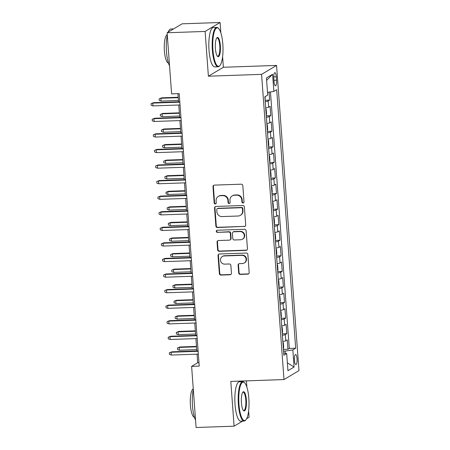 <?xml version="1.0" encoding="UTF-8"?>
<svg xmlns="http://www.w3.org/2000/svg" width="450" height="450" viewBox="0 0 450 450"><rect width="100%" height="100%" fill="white"/><g stroke="black" fill="none" stroke-linecap="round" stroke-linejoin="round"><path stroke-width="0.67" d="M243.034 203.018A1.086 1.035 -120.8 0 0 244.001 201.909L242.809 185.67A1.547 1.479 -120.8 0 0 241.206 184.191L214.357 185.124A1.547 1.479 -120.8 0 0 212.979 186.705L214.172 202.944A1.086 1.035 -120.8 0 0 215.769 203.839A1.086 1.035 -120.8 0 0 216.259 202.871L216.107 200.773A4.95 4.725 -120.8 0 1 220.517 195.716L222.756 195.638A4.95 4.725 -120.8 0 1 227.886 200.362L228.043 202.461A1.086 1.035 -120.8 0 0 229.641 203.355A1.086 1.035 -120.8 0 0 230.13 202.393L229.978 200.289A4.95 4.725 -120.8 0 1 234.388 195.232L236.627 195.154A4.95 4.725 -120.8 0 1 241.757 199.879L241.914 201.982A1.086 1.035 -120.8 0 0 243.034 203.018M232.211 195.868L232.616 195.626A4.95 4.725 -120.8 0 1 234.793 194.991L237.032 194.912A4.95 4.725 -120.8 0 1 242.162 199.637L242.319 201.741A1.086 1.035 -120.8 0 0 243.697 202.731M213.891 185.22A1.547 1.479 -120.8 0 0 213.384 186.463L214.577 202.703A1.086 1.035 -120.8 0 0 215.961 203.692M218.34 196.352L218.745 196.11A4.95 4.725 -120.8 0 1 220.922 195.474L223.161 195.396A4.95 4.725 -120.8 0 1 228.291 200.121L228.448 202.224A1.086 1.035 -120.8 0 0 229.832 203.214M297.045 358.774A5.046 1.333 88 0 0 295.571 354.504A5.046 1.333 88 0 0 294.452 360.321A5.046 1.333 88 0 0 295.92 364.59A5.046 1.333 88 0 0 297.045 358.774M238.674 272.925A1.547 1.479 -120.8 0 0 240.278 274.404L247.809 274.14A1.547 1.479 -120.8 0 0 249.188 272.559L247.866 254.526A1.547 1.479 -120.8 0 0 246.263 253.052L219.414 253.986A1.547 1.479 -120.8 0 0 218.036 255.561L219.358 273.6A1.547 1.479 -120.8 0 0 220.961 275.074L230.062 274.759A1.547 1.479 -120.8 0 0 231.441 273.178L230.873 265.461A1.547 1.479 -120.8 0 0 229.269 263.981L224.758 264.139A4.14 3.949 -120.8 0 1 222.339 256.494A4.14 3.949 -120.8 0 1 224.156 255.966L241.83 255.347A4.14 3.949 -120.8 0 1 244.254 262.991A4.14 3.949 -120.8 0 1 242.432 263.526L239.49 263.627A1.547 1.479 -120.8 0 0 238.106 265.207L238.674 272.925L239.079 272.689A1.547 1.479 -120.8 0 0 240.683 274.162L248.214 273.904A1.547 1.479 -120.8 0 0 248.681 273.808M230.805 381.409L234.09 426.178L196.104 427.5L191.616 366.379L199.215 366.114L179.201 93.611L171.607 93.876L167.119 32.754L205.104 31.438L208.389 76.202L261.574 74.357L283.989 379.564L230.805 381.409M244.322 226.609A1.547 1.479 -120.8 0 0 245.7 225.028L244.373 206.989A1.547 1.479 -120.8 0 0 242.769 205.515L215.927 206.449A1.547 1.479 -120.8 0 0 214.543 208.029L215.871 226.063A1.547 1.479 -120.8 0 0 217.474 227.542L244.727 226.367A1.547 1.479 -120.8 0 0 245.194 226.271M246.122 230.76L247.444 248.794A1.547 1.479 -120.8 0 1 246.066 250.374L219.218 251.308A1.547 1.479 -120.8 0 1 217.614 249.829L217.046 242.111A1.547 1.479 -120.8 0 1 218.43 240.531L229.314 240.154A1.547 1.479 -120.8 0 0 230.692 238.573L230.316 233.454A1.547 1.479 -120.8 0 0 228.713 231.975L217.378 232.369A1.086 1.035 -120.8 0 1 216.748 230.372A1.086 1.035 -120.8 0 1 217.221 230.231L244.519 229.281A1.547 1.479 -120.8 0 1 246.122 230.76M283.421 349.397L287.938 349.239L287.252 339.896L285.773 340.779L285.317 334.553A6.306 0.878 175.8 0 1 282.386 335.295M282.279 333.827L286.796 333.669L286.11 324.326L284.631 325.209L284.169 318.977A6.306 0.878 175.8 0 1 281.239 319.725M281.132 318.257L285.649 318.099L284.963 308.756L283.489 309.634L283.028 303.407A6.306 0.878 175.8 0 1 280.097 304.155M279.99 302.681L284.507 302.524L283.821 293.181L282.341 294.064L281.886 287.837A6.306 0.878 175.8 0 1 278.955 288.579M278.848 287.111L283.365 286.954L282.679 277.611L281.199 278.494L280.744 272.261A6.306 0.878 175.8 0 1 277.813 273.009M277.701 271.541L282.218 271.384L281.531 262.041L280.058 262.918L279.596 256.691A6.306 0.878 175.8 0 1 276.666 257.439M276.559 255.966L281.076 255.808L280.389 246.465L278.91 247.348L278.454 241.121A6.306 0.878 175.8 0 1 275.524 241.864M275.417 240.396L279.934 240.238L279.248 230.895L277.768 231.778L277.312 225.551A6.306 0.878 175.8 0 1 274.382 226.294M274.275 224.826L278.786 224.668L278.106 215.325L276.626 216.208L276.165 209.976A6.306 0.878 175.8 0 1 273.234 210.724M273.127 209.25L277.644 209.098L276.958 199.755L275.479 200.632L275.023 194.406A6.306 0.878 175.8 0 1 272.093 195.148M271.986 193.68L276.502 193.523L275.816 184.179L274.337 185.062L273.881 178.836A6.306 0.878 175.8 0 1 270.951 179.578M270.844 178.11L275.361 177.953L274.674 168.609L273.195 169.493L272.739 163.26A6.306 0.878 175.8 0 1 269.809 164.008M269.696 162.54L274.213 162.382L273.527 153.039L272.053 153.917L271.592 147.69A6.306 0.878 175.8 0 1 268.661 148.438M268.554 146.964L273.071 146.807L272.385 137.464L270.906 138.347L270.45 132.12A6.306 0.878 175.8 0 1 267.519 132.862M267.412 131.394L271.929 131.237L271.243 121.894L269.764 122.777L269.308 116.544A6.306 0.878 175.8 0 1 266.377 117.293M266.265 115.824L270.782 115.667L270.096 106.324L268.622 107.201A6.306 0.878 175.8 0 1 265.691 107.949M273.78 78.289L274.033 81.714A4.888 1.294 88 0 0 275.462 85.849A4.888 1.294 88 0 0 276.548 80.218L276.294 76.793A4.888 1.294 88 0 0 274.866 72.658A4.888 1.294 88 0 0 273.78 78.289M261.574 74.357L276.559 65.419L298.969 370.626L283.989 379.564M287.938 349.239L289.294 348.435L295.678 348.21L276.694 89.719L273.859 91.412L267.502 92.379M295.678 348.21L292.843 349.903L294.098 367.031L287.944 370.699L286.684 353.571L283.849 355.264L264.87 96.772L267.705 95.079L266.445 77.951L272.599 74.278L273.859 91.412M265.123 100.249L269.64 100.091L268.161 100.974A6.306 0.878 175.8 0 1 265.23 101.722M270.782 115.667L269.308 116.544M271.929 131.237L270.45 132.12M273.071 146.807L271.592 147.69M274.213 162.382L272.739 163.26M275.361 177.953L273.881 178.836M276.502 193.523L275.023 194.406M277.644 209.098L276.165 209.976M278.786 224.668L277.312 225.551M279.934 240.238L278.454 241.121M281.076 255.808L279.596 256.691M282.218 271.384L280.744 272.261M283.365 286.954L281.886 287.837M284.507 302.524L283.028 303.407M285.649 318.099L284.169 318.977M286.796 333.669L285.317 334.553M289.294 348.435L270.456 91.929M269.64 100.091L269.055 92.143M285.311 353.34L285.142 351.079L283.551 351.135M220.849 32.85L220.089 22.5L205.104 31.438M220.089 22.5L182.098 23.822L167.119 32.754M234.09 426.178L242.606 421.099M246.651 418.691L249.075 417.246L248.614 410.985M246.864 387.107L246.403 380.869M208.389 76.202L223.374 67.269L222.598 56.728M223.374 67.269L276.559 65.419M197.061 354.161L197.691 362.756L191.616 366.379M177.93 93.656L178.526 101.801M178.763 105.013L179.674 117.371M179.904 120.583L180.816 132.941M181.052 136.153L181.958 148.517M182.194 151.729L183.099 164.087M183.336 167.299L184.247 179.657M184.483 182.869L185.389 195.232M185.625 198.444L186.531 210.803M186.767 214.014L187.678 226.373M187.914 229.584L188.82 241.948M189.056 245.16L189.962 257.518M190.198 260.73L191.104 273.088M191.34 276.3L192.251 288.664M192.487 291.87L193.393 304.234M193.629 307.446L194.535 319.804M194.771 323.016L195.683 335.379M195.919 338.586L196.824 350.949M198.962 362.717L197.691 362.756M266.833 123.519A6.306 0.878 -4.2 0 0 269.764 122.777M267.975 139.095A6.306 0.878 -4.2 0 0 270.906 138.347M269.123 154.665A6.306 0.878 -4.2 0 0 272.053 153.917M270.264 170.235A6.306 0.878 -4.2 0 0 273.195 169.493M271.406 185.811A6.306 0.878 -4.2 0 0 274.337 185.062M272.548 201.381A6.306 0.878 -4.2 0 0 275.479 200.632M273.696 216.951A6.306 0.878 -4.2 0 0 276.626 216.208M274.838 232.521A6.306 0.878 -4.2 0 0 277.768 231.778M275.979 248.096A6.306 0.878 -4.2 0 0 278.91 247.348M277.127 263.666A6.306 0.878 -4.2 0 0 280.058 262.918M278.269 279.236A6.306 0.878 -4.2 0 0 281.199 278.494M279.411 294.812A6.306 0.878 -4.2 0 0 282.341 294.064M280.558 310.382A6.306 0.878 -4.2 0 0 283.489 309.634M281.7 325.952A6.306 0.878 -4.2 0 0 284.631 325.209M286.684 353.571L283.691 353.064M282.842 341.527A6.306 0.878 -4.2 0 0 285.773 340.779M285.142 351.079L292.843 349.903M266.625 80.392L272.599 74.278M294.098 367.031L287.37 362.863M215.454 206.544A1.547 1.479 -120.8 0 0 214.948 207.787L216.276 225.821A1.547 1.479 -120.8 0 0 217.879 227.301L244.727 226.367M242.409 208.744A1.086 1.035 -120.8 0 0 241.29 207.709L217.721 208.53A1.086 1.035 -120.8 0 0 216.754 209.638L216.917 211.854A4.95 4.725 -120.8 0 0 222.053 216.579L238.157 216.017A4.95 4.725 -120.8 0 0 242.572 210.96L242.409 208.744L242.814 208.502A1.086 1.035 -120.8 0 0 241.695 207.467L241.29 207.709M217.243 208.671L217.648 208.429A1.086 1.035 -120.8 0 1 218.126 208.288L241.695 207.467M240.334 215.381L240.739 215.139A4.95 4.725 -120.8 0 0 242.977 210.718L242.572 210.96M242.814 208.502L242.977 210.718M217.958 240.626A1.547 1.479 -120.8 0 0 217.451 241.869L218.019 249.593A1.547 1.479 -120.8 0 0 219.623 251.066L246.471 250.132A1.547 1.479 -120.8 0 0 246.938 250.037M229.995 239.957L230.4 239.715A1.547 1.479 -120.8 0 0 231.097 238.331L230.721 233.213A1.547 1.479 -120.8 0 0 229.118 231.733L217.378 232.369M216.962 230.276A1.086 1.035 -120.8 0 0 217.783 232.127M240.615 239.76A4.14 3.949 -120.8 0 0 244.114 234.557A4.14 3.949 -120.8 0 0 240.013 231.581L233.786 231.801A1.547 1.479 -120.8 0 0 232.408 233.381L232.785 238.5A1.547 1.479 -120.8 0 0 234.388 239.979L240.615 239.76M242.432 239.226L242.837 238.984A4.14 3.949 -120.8 0 0 240.418 231.345L240.013 231.581M233.106 231.998L233.511 231.756A1.547 1.479 -120.8 0 1 234.191 231.559L240.418 231.345M239.018 263.722A1.547 1.479 -120.8 0 0 238.511 264.966L239.079 272.689M244.254 262.991L244.659 262.749A4.14 3.949 -120.8 0 0 242.235 255.105L241.83 255.347M222.339 256.494L222.744 256.252A4.14 3.949 -120.8 0 1 224.561 255.724L242.235 255.105M218.947 254.081A1.547 1.479 -120.8 0 0 218.441 255.324L219.763 273.358A1.547 1.479 -120.8 0 0 221.366 274.832L230.468 274.517A1.547 1.479 -120.8 0 0 230.934 274.421M265.067 99.456L265.258 96.542M161.1 101.076L159.244 100.429L159.131 98.871L161.623 97.841L160.898 98.274L161.1 101.076L178.431 100.474M159.131 98.871L160.898 98.274L178.222 97.672M161.623 97.841L178.194 97.262M179.803 101.756L153.529 102.668L152.797 103.106L179.831 102.167M153.006 105.907L151.144 105.255L151.031 103.697L152.797 103.106L153.006 105.907L180.039 104.968M151.031 103.697L153.529 102.668M222.823 44.134A19.238 5.091 88 0 0 218.638 28.547A19.238 5.091 88 0 0 212.94 50.023A19.238 5.091 88 0 0 219.921 65.514A19.238 5.091 88 0 0 222.823 44.134M219.921 65.514L219.516 65.987A19.71 5.22 -92 0 1 218.109 66.791A19.71 5.22 -92 0 1 212.366 50.113A19.71 5.22 -92 0 1 216.743 27.399A19.71 5.22 -92 0 1 218.199 28.108L218.638 28.547M220.354 45.608A9.619 2.548 -92 0 1 217.502 56.346A9.619 2.548 -92 0 1 215.409 48.549A9.619 2.548 -92 0 1 216.861 37.862A9.619 2.548 -92 0 1 220.354 45.608M217.282 56.087A9.146 2.419 88 0 0 217.744 56.233A9.146 2.419 88 0 0 219.774 45.692A9.146 2.419 88 0 0 217.108 37.958A9.146 2.419 88 0 0 216.658 38.132M169.549 65.897A19.71 5.22 -92 0 1 166.477 51.711A19.71 5.22 -92 0 1 167.299 35.201M168.176 32.124A19.71 5.22 -92 0 1 170.854 28.991L173.588 28.901M168.407 62.989A14.192 3.757 -92 0 1 164.396 50.985A14.192 3.757 -92 0 1 167.259 34.684M218.109 66.791L214.768 66.909A19.71 5.22 -92 0 1 209.019 50.231A19.71 5.22 -92 0 1 213.396 27.512L216.743 27.399M248.839 398.391A19.238 5.091 88 0 0 244.654 382.804A19.238 5.091 88 0 0 238.956 404.28A19.238 5.091 88 0 0 245.936 419.771A19.238 5.091 88 0 0 248.839 398.391M245.936 419.771L245.531 420.244A19.71 5.22 -92 0 1 244.125 421.048A19.71 5.22 -92 0 1 238.376 404.37A19.71 5.22 -92 0 1 242.758 381.656A19.71 5.22 -92 0 1 244.215 382.365L244.654 382.804M246.364 399.864A9.619 2.548 -92 0 1 243.518 410.603A9.619 2.548 -92 0 1 241.425 402.812A9.619 2.548 -92 0 1 242.876 392.119A9.619 2.548 -92 0 1 246.364 399.864M243.298 410.344A9.146 2.419 88 0 0 243.759 410.49A9.146 2.419 88 0 0 245.79 399.949A9.146 2.419 88 0 0 243.124 392.214A9.146 2.419 88 0 0 242.674 392.389M195.564 420.154A19.71 5.22 -92 0 1 192.487 405.968A19.71 5.22 -92 0 1 193.314 389.458M194.422 417.246A14.192 3.757 -92 0 1 190.412 405.242A14.192 3.757 -92 0 1 193.275 388.941M244.125 421.048L240.784 421.166A19.71 5.22 -92 0 1 235.035 404.488A19.71 5.22 -92 0 1 239.411 381.774L242.758 381.656M266.209 115.026L266.541 114.052L266.197 109.378L265.759 108.866M162.248 116.651L160.386 115.999L160.273 114.441L162.771 113.411L162.039 113.844L162.248 116.651L179.572 116.049M160.273 114.441L162.039 113.844L179.37 113.242M162.771 113.411L179.336 112.837M267.351 130.596L267.683 129.623L267.339 124.948L266.901 124.436M163.389 132.221L161.528 131.569L161.415 130.011L163.912 128.981L163.181 129.42L163.389 132.221L180.72 131.619M161.415 130.011L163.181 129.42L180.512 128.818M163.912 128.981L180.484 128.407M268.498 146.166L268.83 145.192L268.487 140.524L268.043 140.012M164.531 147.791L162.675 147.144L162.557 145.586L165.054 144.557L164.329 144.99L164.531 147.791L181.862 147.189M162.557 145.586L164.329 144.99L181.654 144.388M165.054 144.557L181.626 143.977M269.64 161.741L269.972 160.768L269.629 156.094L269.19 155.582M165.679 163.367L163.817 162.714L163.704 161.156L166.202 160.127L165.471 160.56L165.679 163.367L183.004 162.759M163.704 161.156L165.471 160.56L182.801 159.958M166.202 160.127L182.768 159.553M180.945 117.326L154.671 118.243L153.939 118.676L180.973 117.737M154.148 121.478L152.286 120.831L152.173 119.272L153.939 118.676L154.148 121.478L181.181 120.538M152.173 119.272L154.671 118.243M182.087 132.902L155.812 133.813L155.087 134.246L182.121 133.307M155.289 137.053L153.433 136.401L153.315 134.843L155.087 134.246L155.289 137.053L182.323 136.108M153.315 134.843L155.812 133.813M183.234 148.472L156.954 149.383L156.229 149.822L183.263 148.882M156.431 152.623L154.575 151.971L154.463 150.412L156.229 149.822L156.431 152.623L183.465 151.684M154.463 150.412L156.954 149.383M184.376 164.042L158.102 164.959L157.371 165.392L184.404 164.453M157.579 168.193L155.717 167.546L155.604 165.988L157.371 165.392L157.579 168.193L184.612 167.254M155.604 165.988L158.102 164.959M270.782 177.311L271.114 176.338L270.771 171.664L270.332 171.152M166.821 178.937L164.959 178.284L164.846 176.726L167.344 175.697L166.612 176.136L166.821 178.937L184.146 178.335M164.846 176.726L166.612 176.136L183.943 175.528M167.344 175.697L183.909 175.123M185.518 179.618L159.244 180.529L158.513 180.962L185.546 180.023M158.721 183.769L156.864 183.116L156.746 181.558L158.513 180.962L158.721 183.769L185.754 182.824M156.746 181.558L159.244 180.529M271.929 192.881L272.261 191.908L271.918 187.239L271.474 186.727M167.963 194.507L166.106 193.854L165.988 192.302L168.486 191.273L167.76 191.706L167.963 194.507L185.293 193.905M165.988 192.302L167.76 191.706L185.085 191.104M168.486 191.273L185.057 190.693M186.66 195.188L160.386 196.099L159.66 196.537L186.694 195.593M159.862 199.339L158.006 198.686L157.888 197.128L159.66 196.537L159.862 199.339L186.896 198.399M157.888 197.128L160.386 196.099M273.071 208.457L273.403 207.484L273.06 202.809L272.616 202.297M169.104 210.077L167.248 209.43L167.136 207.872L169.627 206.843L168.902 207.276L169.104 210.077L186.435 209.475M167.136 207.872L168.902 207.276L186.227 206.674M169.627 206.843L186.199 206.263M187.808 210.757L161.533 211.674L160.802 212.107L187.836 211.168M161.01 214.909L159.148 214.256L159.036 212.704L160.802 212.107L161.01 214.909L188.044 213.969M159.036 212.704L161.533 211.674M274.213 224.027L274.545 223.054L274.202 218.379L273.763 217.868M170.252 225.653L168.39 225L168.278 223.442L170.775 222.412L170.044 222.846L170.252 225.653L187.577 225.051M168.278 223.442L170.044 222.846L187.374 222.244M170.775 222.412L187.341 221.839M188.949 226.328L162.675 227.244L161.944 227.678L188.977 226.738M162.152 230.479L160.29 229.832L160.178 228.274L161.944 227.678L162.152 230.479L189.186 229.539M160.178 228.274L162.675 227.244M190.091 241.903L163.817 242.814L163.091 243.248L190.125 242.308M163.294 246.054L161.438 245.402L161.319 243.844L163.091 243.248L163.294 246.054L190.328 245.115M161.319 243.844L163.817 242.814M191.239 257.473L164.959 258.384L164.233 258.823L191.267 257.884M164.441 261.624L162.579 260.972L162.467 259.419L164.233 258.823L164.441 261.624L191.469 260.685M162.467 259.419L164.959 258.384M192.381 273.043L166.106 273.96L165.375 274.393L192.409 273.454M165.583 277.194L163.721 276.548L163.609 274.989L165.375 274.393L165.583 277.194L192.617 276.255M163.609 274.989L166.106 273.96M193.523 288.619L167.248 289.53L166.517 289.963L193.551 289.024M166.725 292.77L164.869 292.118L164.751 290.559L166.517 289.963L166.725 292.77L193.759 291.831M164.751 290.559L167.248 289.53M194.664 304.189L168.39 305.1L167.664 305.539L194.698 304.599M167.867 308.34L166.011 307.688L165.898 306.129L167.664 305.539L167.867 308.34L194.901 307.401M165.898 306.129L168.39 305.1M195.812 319.759L169.537 320.676L168.806 321.109L195.84 320.169M169.014 323.91L167.153 323.263L167.04 321.705L168.806 321.109L169.014 323.91L196.048 322.971M167.04 321.705L169.537 320.676M196.954 335.334L170.679 336.246L169.948 336.679L196.982 335.739M170.156 339.486L168.294 338.833L168.182 337.275L169.948 336.679L170.156 339.486L197.19 338.546M168.182 337.275L170.679 336.246M198.096 350.904L171.821 351.816L171.096 352.254L198.129 351.315M171.298 355.056L169.442 354.403L169.324 352.845L171.096 352.254L171.298 355.056L198.332 354.116M169.324 352.845L171.821 351.816M275.355 239.597L275.687 238.624L275.344 233.955L274.905 233.438M171.394 241.222L169.537 240.57L169.419 239.018L171.917 237.988L171.186 238.421L171.394 241.222L188.724 240.621M169.419 239.018L171.186 238.421L188.516 237.819M171.917 237.988L188.488 237.409M276.502 255.172L276.834 254.194L276.491 249.525L276.047 249.013M172.536 256.793L170.679 256.146L170.561 254.588L173.059 253.558L172.333 253.991L172.536 256.793L189.866 256.191M170.561 254.588L172.333 253.991L189.658 253.389M173.059 253.558L189.63 252.979M277.644 270.743L277.976 269.769L277.633 265.095L277.194 264.583M173.683 272.368L171.821 271.716L171.709 270.157L174.206 269.128L173.475 269.561L173.683 272.368L191.008 271.766M171.709 270.157L173.475 269.561L190.806 268.959M174.206 269.128L190.772 268.554M278.786 286.312L279.118 285.339L278.775 280.671L278.336 280.153M174.825 287.938L172.963 287.286L172.851 285.733L175.348 284.698L174.617 285.137L174.825 287.938L192.15 287.336M172.851 285.733L174.617 285.137L191.947 284.535M175.348 284.698L191.919 284.124M279.934 301.888L280.266 300.909L279.923 296.241L279.478 295.729M175.967 303.508L174.111 302.861L173.993 301.303L176.49 300.274L175.764 300.707L175.967 303.508L193.297 302.906M173.993 301.303L175.764 300.707L193.089 300.105M176.49 300.274L193.061 299.694M281.076 317.458L281.407 316.485L281.064 311.811L280.62 311.299M177.109 319.084L175.252 318.431L175.14 316.873L177.632 315.844L176.906 316.277L177.109 319.084L194.439 318.482M175.14 316.873L176.906 316.277L194.231 315.675M177.632 315.844L194.203 315.27M282.218 333.028L282.549 332.055L282.206 327.386L281.767 326.869M178.256 334.654L176.394 334.001L176.282 332.443L178.779 331.414L178.048 331.853L178.256 334.654L195.581 334.052M176.282 332.443L178.048 331.853L195.379 331.251M178.779 331.414L195.345 330.84M283.359 348.604L283.691 347.625L283.354 342.956L282.909 342.444M179.398 350.224L177.542 349.577L177.424 348.019L179.921 346.989L179.19 347.423L179.398 350.224L196.729 349.622M177.424 348.019L179.19 347.423L196.521 346.821M179.921 346.989L196.493 346.41M268.622 107.201L268.161 100.974M273.735 76.883L276.294 76.793M273.932 80.308L276.548 80.218M242.162 199.637L241.757 199.879M237.032 194.912L236.627 195.154M234.793 194.991L234.388 195.232M228.448 202.224L228.043 202.461M228.291 200.121L227.886 200.362M223.161 195.396L222.756 195.638M220.922 195.474L220.517 195.716M214.577 202.703L214.172 202.944M213.384 186.463L212.979 186.705M242.319 201.741L241.914 201.982M217.879 227.301L217.474 227.542M216.276 225.821L215.871 226.063M214.948 207.787L214.543 208.029M218.126 208.288L217.721 208.53M246.471 250.132L246.066 250.374M219.623 251.066L219.218 251.308M218.019 249.593L217.614 249.829M217.451 241.869L217.046 242.111M231.097 238.331L230.692 238.573M230.721 233.213L230.316 233.454M229.118 231.733L228.713 231.975M234.191 231.559L233.786 231.801M238.511 264.966L238.106 265.207M224.561 255.724L224.156 255.966M230.468 274.517L230.062 274.759M221.366 274.832L220.961 275.074M219.763 273.358L219.358 273.6M218.441 255.324L218.036 255.561M248.214 273.904L247.809 274.14M240.683 274.162L240.278 274.404"/></g></svg>
